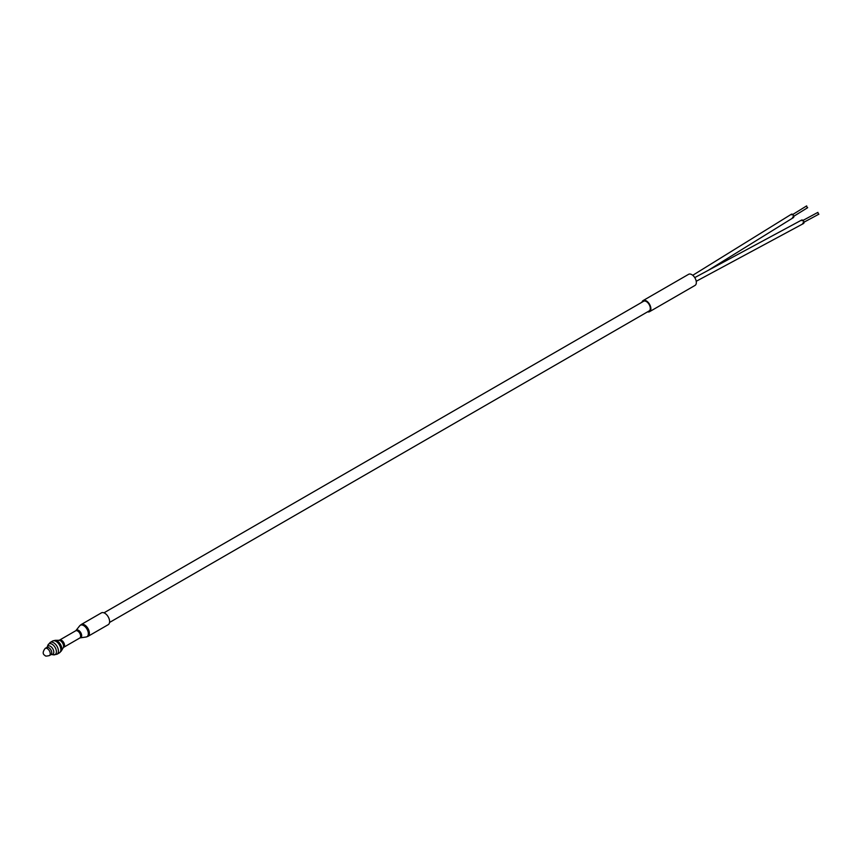 <?xml version="1.0" encoding="UTF-8"?>
<svg xmlns="http://www.w3.org/2000/svg" width="862" height="862" viewBox="0 0 862 862"><rect width="100%" height="100%" fill="white"/><g stroke="black" fill="none" stroke-linecap="round" stroke-linejoin="round"><path stroke-width="1.29" d="M643.214 301.495A5.603 3.232 60 0 1 643.537 301.258A5.603 3.232 60 0 1 646.338 301.538A5.603 3.232 60 0 1 650.002 306.484A5.603 3.232 60 0 1 649.14 310.977A5.603 3.232 60 0 1 648.774 311.139M647.524 311.861A6.422 3.707 -120 0 0 649.549 311.678A6.422 3.707 -120 0 0 650.53 306.538A6.422 3.707 -120 0 0 646.338 300.881A6.422 3.707 -120 0 0 643.127 300.558A6.422 3.707 -120 0 0 641.964 302.228M649.549 311.678L694.998 285.441A6.422 3.707 -120 0 0 695.99 280.29A6.422 3.707 -120 0 0 691.798 274.633A6.422 3.707 -120 0 0 688.587 274.321L643.127 300.558M694.75 277.607L801.768 219.982L802.737 220.09C804.537 222.202 804.537 223.269 802.737 223.312M692.746 275.301L791.553 214.132L792.555 214.218C794.355 216.319 794.355 217.396 792.555 217.429M802.231 220.812L817.887 212.375L818.394 214.11M792.038 214.94L806.638 205.899L807.155 207.623M108.192 624.691A6.821 3.933 -120 0 0 109.237 619.218A6.821 3.933 -120 0 0 104.787 613.216A6.821 3.933 -120 0 0 101.382 612.882L81.157 624.551A6.821 3.933 60 0 1 84.562 624.896A6.821 3.933 60 0 1 89.012 630.898A6.821 3.933 60 0 1 87.967 636.361L108.192 624.691M75.597 630.833L59.521 640.121A4.159 2.403 60 0 1 61.601 640.326A4.159 2.403 60 0 1 64.316 643.989A4.159 2.403 60 0 1 63.68 647.319L79.757 638.031A4.159 2.403 -120 0 0 80.392 634.701A4.159 2.403 -120 0 0 77.677 631.038A4.159 2.403 -120 0 0 75.597 630.833L75.975 630.51A4.353 2.511 60 0 1 78.593 630.348A4.353 2.511 60 0 1 81.545 634.637A4.353 2.511 60 0 1 80.22 637.869L86.135 636.996A6.616 3.825 60 0 0 88.15 632.094A6.616 3.825 60 0 0 83.646 625.586A6.616 3.825 60 0 0 79.681 625.823L81.157 624.551M63.68 647.319L63.228 647.728A4.515 2.608 -120 0 0 60.383 640.735A4.515 2.608 -120 0 0 58.939 640.294L55.157 640.337A6.465 3.728 60 0 1 57.237 640.962A6.465 3.728 60 0 1 61.31 650.982L59.435 652.836A6.821 3.933 60 0 0 60.48 647.373A6.821 3.933 60 0 0 56.03 641.371A6.821 3.933 60 0 0 52.614 641.026L55.157 640.337M52.614 641.026L50.201 642.427A6.821 3.933 60 0 1 53.616 642.761A6.821 3.933 60 0 1 58.066 648.774A6.821 3.933 60 0 1 57.021 654.236L59.435 652.836M50.201 642.427L47.906 645.175A6.185 3.577 60 0 1 52.032 644.183A6.185 3.577 60 0 1 56.342 650.875A6.185 3.577 60 0 1 53.487 654.84L57.021 654.236M47.906 645.175L47.216 647.028A4.784 2.758 60 0 1 50.405 646.274A4.784 2.758 60 0 1 53.746 651.446A4.784 2.758 60 0 1 51.537 654.506L53.487 654.84M46.753 647.491L45.212 648.375A4.159 2.403 60 0 1 47.291 648.58A4.159 2.403 60 0 1 50.007 652.243A4.159 2.403 60 0 1 49.371 655.573L50.912 654.689A4.159 2.403 -120 0 0 51.548 651.36A4.159 2.403 -120 0 0 48.832 647.696A4.159 2.403 -120 0 0 46.753 647.491L47.216 647.028M109.539 622.461L649.474 310.74M103.979 612.828L643.903 301.097M696.227 281.281L803.707 223.42M708.219 270.356L793.557 217.515M803.244 222.601L818.9 214.164M793.083 216.707L807.683 207.667M87.967 636.361L86.135 636.996M75.975 630.51L79.681 625.823M59.521 640.121L58.939 640.294M63.228 647.728L61.31 650.982M50.912 654.689L51.537 654.506M45.212 648.375C42.55 651.823 42.529 654.226 45.147 655.583C45.201 656.241 46.602 656.241 49.371 655.573"/></g></svg>
